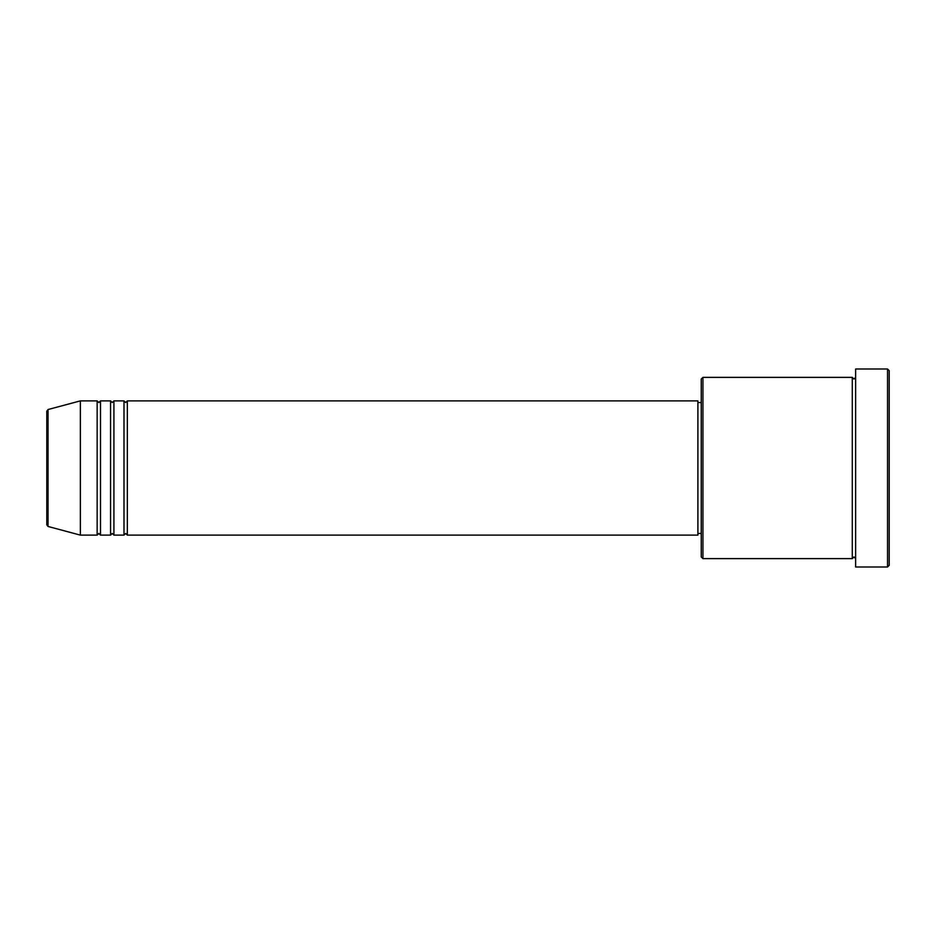 <?xml version="1.0" encoding="UTF-8"?>
<svg xmlns="http://www.w3.org/2000/svg" width="936" height="936" viewBox="0 0 936 936"><rect width="100%" height="100%" fill="white"/><g stroke="black" fill="none" stroke-linecap="round" stroke-linejoin="round"><path stroke-width="1.4" d="M46.8 524.839L46.8 411.161L48.04 409.535L48.04 526.465L46.8 524.839M127.343 400.877L127.343 535.123L697.893 535.123L697.893 400.877L127.343 400.877L125.67 402.55L123.997 400.877L123.997 535.123L113.923 535.123L113.923 400.877L123.997 400.877M110.565 400.877L110.565 535.123L100.503 535.123L100.503 400.877L110.565 400.877L112.25 402.55L113.923 400.877M97.145 400.877L97.145 535.123L80.367 535.123L80.367 400.877L97.145 400.877L98.818 402.55L100.503 400.877M702.936 558.616L701.251 556.943L701.251 379.057L702.936 377.383L702.936 558.616L852.287 558.616L852.287 377.383L853.96 379.057L855.633 377.383M887.527 368.995L889.2 370.668L889.2 565.332L887.527 567.005L887.527 368.995L855.633 368.995L855.633 567.005L887.527 567.005M697.893 533.45L701.251 533.45M48.04 526.465L80.367 535.123M48.04 409.535L80.367 400.877M702.936 377.383L852.287 377.383M697.893 402.55L701.251 402.55M855.633 558.616L853.96 556.943L852.287 558.616M100.503 535.123L98.818 533.45L97.145 535.123M113.923 535.123L112.25 533.45L110.565 535.123M127.343 535.123L125.67 533.45L123.997 535.123"/></g></svg>
